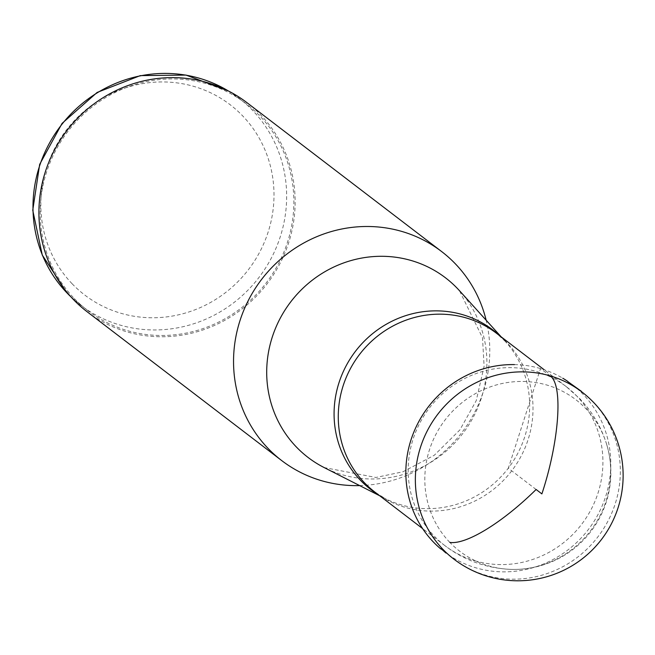 <?xml version="1.0" encoding="UTF-8"?>
<svg xmlns="http://www.w3.org/2000/svg" width="655" height="655" viewBox="0 0 655 655"><rect width="100%" height="100%" fill="white"/><g stroke="black" fill="none" stroke-linecap="round" stroke-linejoin="round"><path stroke-width="0.49" stroke-dasharray="3.27 2.46" d="M74.326 298.574A130.28 124.786 127.4 0 0 87.876 310.683A130.28 124.786 127.4 0 0 260.117 290.337A130.28 124.786 127.4 0 0 259.724 115.82A130.28 124.786 127.4 0 0 246.165 103.719A130.28 124.786 127.4 0 0 73.933 124.057A130.28 124.786 127.4 0 0 74.326 298.574M246.968 102.671A131.598 126.047 -52.6 0 1 260.657 114.895A131.598 126.047 -52.6 0 1 288.659 242.751A131.598 126.047 -52.6 0 1 87.082 311.723M359.66 485.592A131.598 126.047 127.4 0 0 486.149 320.213M567.795 381.406A105.25 100.813 -52.6 0 1 605.605 496.662A105.25 100.813 -52.6 0 1 502.139 571.848A105.25 100.813 -52.6 0 1 453.858 558.232A105.25 100.813 -52.6 0 1 440.733 548.906M581.812 391.903A105.275 100.837 -52.6 0 1 615.16 503.965A105.275 100.837 -52.6 0 1 509.156 579.085A105.275 100.837 -52.6 0 1 461.259 564.25A105.275 100.837 -52.6 0 1 453.899 559.141M514.486 364.606A105.25 100.813 -52.6 0 1 562.776 378.222M536.117 489.49L508.313 468.227L540.506 368.569L550.053 375.839M228.308 90.93A130.28 124.786 -52.6 0 1 238.96 98.201A130.28 124.786 -52.6 0 1 252.511 110.302A130.28 124.786 -52.6 0 1 252.912 284.819A130.28 124.786 -52.6 0 1 80.671 305.165A130.28 124.786 -52.6 0 1 70.863 296.789M72.206 283.844A119.75 114.699 -52.6 0 1 77.83 117.098A119.75 114.699 -52.6 0 1 242.62 115.853A119.75 114.699 -52.6 0 1 268.1 232.198A119.75 114.699 -52.6 0 1 72.206 283.844M459.474 290.689A113.086 108.321 -52.6 0 1 462.839 433.446A113.086 108.321 -52.6 0 1 324.184 467.58L375.937 477.47L403.013 471.756L434.29 455.258L459.867 429.926L476.218 400.68L484.102 366.325L482.514 337.767L459.474 290.689M378.197 494.615A100.444 96.211 127.4 0 0 385.132 498.52A100.444 96.211 127.4 0 0 508.288 468.202A100.444 96.211 127.4 0 0 505.3 341.411A100.444 96.211 127.4 0 0 503.335 339.306A100.444 96.211 127.4 0 0 499.708 335.737M501.206 336.883L505.3 341.411L496.4 333.198A100.01 95.794 -52.6 0 1 506.798 342.491A100.01 95.794 -52.6 0 1 507.101 476.463A100.01 95.794 -52.6 0 1 374.881 492.085L385.132 498.52L379.687 495.761M474.965 560.811A100.01 95.794 127.4 0 0 587.551 515.722A100.01 95.794 127.4 0 0 576.711 395.964A100.01 95.794 127.4 0 0 566.321 386.679A100.01 95.794 127.4 0 0 566.313 386.671A100.01 95.794 127.4 0 0 536.134 371.418A100.01 95.794 127.4 0 0 423.548 416.506A100.01 95.794 127.4 0 0 434.388 536.265A100.01 95.794 127.4 0 0 444.794 545.55A100.01 95.794 127.4 0 0 444.802 545.566A100.01 95.794 127.4 0 0 474.965 560.811M449.829 542.397A95.458 91.43 -52.6 0 1 439.48 428.092A95.458 91.43 -52.6 0 1 546.941 385.058A95.458 91.43 -52.6 0 1 585.668 408.491A95.458 91.43 -52.6 0 1 606.866 445.04A95.458 91.43 -52.6 0 1 606.866 445.056A95.458 91.43 -52.6 0 1 511.76 569.408A95.458 91.43 -52.6 0 1 511.743 569.408A95.458 91.43 -52.6 0 1 488.556 565.83A95.458 91.43 -52.6 0 1 449.829 542.397M228.366 90.963L246.165 103.719M87.876 310.683L70.904 296.838M444.794 545.55L422.598 528.577M566.313 386.671L544.117 369.698M606.866 445.04C601.413 427.24 592.341 411.749 579.634 398.567L566.321 386.679M606.866 445.056A96.85 96.85 0 0 1 511.76 569.408C486.722 568.442 464.411 560.492 444.802 545.566"/><path stroke-width="0.98" d="M281.715 460.588L87.082 311.723A131.598 126.047 -52.6 0 1 73.393 299.499A131.598 126.047 -52.6 0 1 72.992 123.222A131.598 126.047 -52.6 0 1 246.968 102.671L441.609 251.536A131.598 126.047 127.4 0 0 267.625 272.087A131.598 126.047 127.4 0 0 268.026 448.364A131.598 126.047 127.4 0 0 281.715 460.588A131.598 126.047 127.4 0 0 359.66 485.592M486.149 320.213A131.598 126.047 127.4 0 0 455.299 263.76A131.598 126.047 127.4 0 0 441.609 251.536M581.812 391.903A105.275 105.275 0 0 1 601.478 539.474A105.275 105.275 0 0 1 453.899 559.141A105.275 100.837 -52.6 0 1 446.219 552.607A105.275 100.837 -52.6 0 1 420.543 447.078A105.275 100.837 -52.6 0 1 526.554 371.958A105.275 100.837 127.4 0 1 574.451 386.794A105.275 100.837 -52.6 0 1 581.304 391.518M562.776 378.222A105.25 100.813 -52.6 0 1 567.795 381.406M440.733 548.906A105.25 100.813 -52.6 0 1 413.542 432.824A105.25 100.813 -52.6 0 1 514.486 364.606M550.053 375.839L550.053 375.839C563.333 384.288 559.419 440.889 541.881 493.903L536.117 489.49A96.85 27.535 136.1 0 1 449.829 542.397M70.863 296.789A130.28 124.786 -52.6 0 1 67.121 293.063A130.28 124.786 -52.6 0 1 62.397 123.705A130.28 124.786 -52.6 0 1 228.308 90.93M379.687 495.761L324.184 467.58A113.086 108.321 -52.6 0 1 296.338 446.964A113.086 108.321 -52.6 0 1 301.644 289.494A113.086 108.321 -52.6 0 1 457.264 288.323A113.086 108.321 -52.6 0 1 459.474 290.689L501.206 336.883M499.708 335.737A100.444 96.211 127.4 0 0 363.255 342.229A100.444 96.211 127.4 0 0 360.397 480.205A100.444 96.211 127.4 0 0 378.197 494.615M422.598 528.577L374.881 492.085A100.01 95.794 -52.6 0 1 364.475 482.792A100.01 95.794 -52.6 0 1 364.172 348.82A100.01 95.794 -52.6 0 1 496.4 333.198L544.117 369.698M70.904 296.838L67.023 292.973L42.264 255.049L32.75 210.255L39.668 164.389L62.094 123.369L97.128 92.445L140.276 75.62L185.995 75.079L228.366 90.963M581.427 391.338L567.705 381.529M445.891 552.976L440.995 548.612"/></g></svg>
